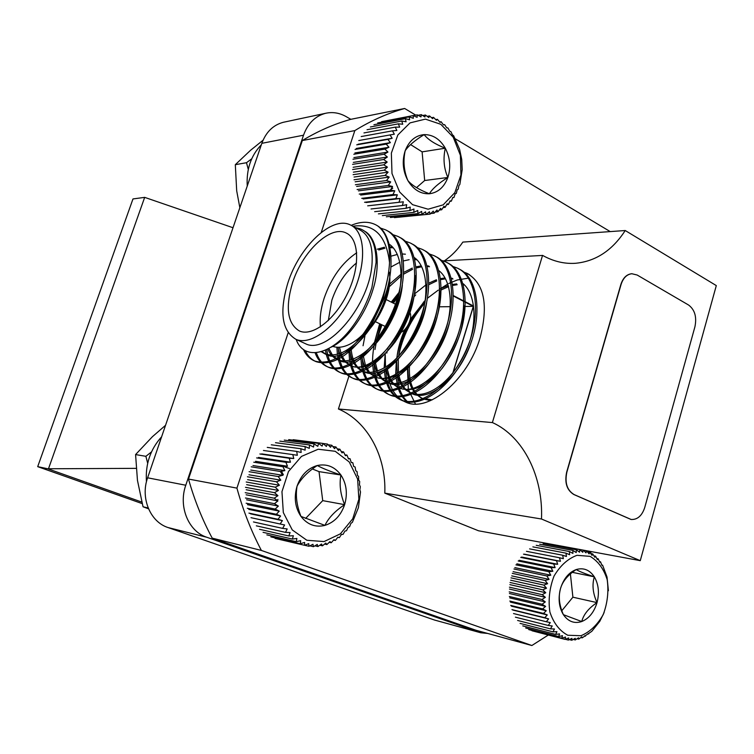 <?xml version="1.0" encoding="UTF-8"?>
<svg xmlns="http://www.w3.org/2000/svg" width="754" height="754" viewBox="0 0 754 754"><rect width="100%" height="100%" fill="white"/><g stroke="black" fill="none" stroke-linecap="round" stroke-linejoin="round"><path stroke-width="1.13" d="M283.372 474.756L281.459 471.278M277.161 500.345L277.953 499.497M282.778 475.359L280.771 471.42M289.536 468.526L285.144 467.075M335.219 451.288L318.188 449.233L301.468 456.406L288.471 471.552L281.958 491.655L283.325 512.569L292.269 529.939L306.85 540.26L324.031 541.579L340.374 533.851L352.749 518.752L358.866 499.252L357.632 479.054L349.243 461.966L335.219 451.288M317.283 465.51C307.736 468.272 300.987 475.161 297.048 486.179C293.787 497.48 295.087 507.565 300.969 516.415C307.378 524.652 315.37 527.649 324.927 525.387C334.342 522.362 340.912 515.453 344.635 504.652C347.783 493.644 346.538 483.757 340.912 475.001C334.767 466.726 326.887 463.559 317.283 465.51C307.726 471.806 300.987 478.705 297.048 486.179C295.436 495.651 296.737 505.727 300.969 516.415L324.927 525.387C328.527 517.885 335.096 510.976 344.635 504.652C340.422 494.37 339.177 484.492 340.912 475.001C330.158 471.429 322.288 468.262 317.283 465.51M305.606 518.441L322.731 500.637L319.027 471.627L312.401 468.979M322.731 500.637L344.635 504.652M319.027 471.627L340.912 475.001M279.385 485.246L276.511 481.778L280.79 480.175L278.217 476.528L282.618 475.284L280.365 471.495L284.861 470.619L282.929 466.735L287.491 466.236L285.889 462.296L290.469 462.193L289.197 458.234L293.758 458.517L292.816 454.596L297.33 455.275L296.699 451.41L301.138 452.475L300.818 448.724L305.134 450.157L305.106 446.557L309.281 448.347L309.526 444.935L313.523 447.065L314.022 443.87L317.811 446.311L318.546 443.371L322.109 446.095L323.042 443.437L326.359 446.425L327.472 444.059L330.525 447.282L331.788 445.246L334.55 448.658L335.935 446.962L338.405 450.534L339.865 449.196L342.033 452.89L343.56 451.919L345.417 455.699L346.963 455.096L348.499 458.932L350.035 458.696L351.27 462.541L352.768 462.673L353.692 466.49L355.115 466.99L355.737 470.75L357.066 471.599L357.396 475.256L358.584 476.453L358.64 479.978L359.677 481.495L359.469 484.85L360.318 486.679L359.865 489.836L360.516 491.957L358.376 507.734L352.372 522.343L350.874 523.399L349.602 526.707L348.065 527.404L346.472 530.741L344.936 531.07L343.032 534.407L341.524 534.36L339.319 537.649L337.858 537.234L335.351 540.448L333.994 539.666L331.195 542.757L329.95 541.617L326.878 544.558L325.785 543.078L322.448 545.821L321.534 544.02L317.952 546.537L317.246 544.426L313.438 546.688L312.967 544.303L308.961 546.273L308.754 543.634L304.569 545.293L304.635 542.428L300.309 543.757L300.667 540.693L296.228 541.674L296.887 538.46L292.373 539.063L293.363 535.736L288.791 535.953L290.101 532.55L285.53 532.381L287.17 528.94L282.627 528.384L284.588 524.954L280.102 524.002L282.392 520.618L278 519.28L280.611 515.99L276.35 514.285L279.263 511.127L275.163 509.063L278.358 506.085L274.447 503.681L277.915 500.91L274.23 498.196L277.943 495.67L274.503 492.673L278.433 490.43L275.267 487.178L279.385 485.246L247.585 479.667M280.79 480.175L248.952 474.775M276.511 481.778L247.435 476.773M249.112 471.693L278.217 476.528M282.618 475.284L250.752 470.053M280.365 471.495L251.214 466.82M275.267 487.178L246.219 482.004M278.433 490.43L246.652 484.681M274.503 492.673L245.484 487.329M277.943 495.67L246.181 489.742M274.23 498.196L245.22 492.673M277.915 500.91L246.153 494.803M274.447 503.681L245.436 497.989M278.358 506.085L246.596 499.798M275.163 509.063L246.134 503.21M279.263 511.127L247.482 504.68M276.35 514.285L247.303 508.271M280.611 515.99L248.811 509.374M278 519.28L248.933 513.116M282.392 520.618L250.564 513.851M280.102 524.002L250.997 517.687M282.627 528.384L253.476 521.947M285.53 532.381L256.332 525.83M288.791 535.953L259.546 529.299M292.373 539.063L263.061 532.324M296.228 541.674L266.841 534.869M300.309 543.757L270.856 536.895M304.569 545.293L275.04 538.403M308.961 546.273L304.635 545.265M313.438 546.688L309.828 545.849M317.952 546.537L314.899 545.83M322.448 545.821L319.837 545.217M326.878 544.558L324.625 544.039M331.195 542.757L329.234 542.314M335.351 540.448L333.636 540.062M339.319 537.649L337.801 537.319M352.768 462.673L351.251 462.466M350.035 458.696L348.32 458.46M346.963 455.096L344.993 454.832M343.56 451.919L341.298 451.627M339.865 449.196L337.255 448.866M335.935 446.962L332.872 446.575M331.788 445.246L328.169 444.794M327.472 444.059L323.146 443.522M323.042 443.437L293.136 439.705M318.546 443.371L288.707 439.629M314.022 443.87L284.267 440.11M309.526 444.935L279.847 441.137M305.106 446.557L275.502 442.702M300.818 448.724L271.289 444.794M296.699 451.41L267.255 447.395M292.816 454.596L263.438 450.468M293.758 458.517L261.657 453.88M289.197 458.234L259.885 453.983M290.469 462.193L258.433 457.424M285.889 462.296L256.633 457.914M287.491 466.236L255.512 461.325M282.929 466.735L253.74 462.211M284.861 470.619L252.948 465.548M390.826 189.49L392.74 188.227M391.269 188.717L392.287 187.953M440.798 124.297L425.388 119.123L410.025 122.893L397.82 135.023L391.354 153.147L391.995 173.543L399.611 191.968L412.551 204.673L428.121 209.207L443.182 204.852L454.851 192.619L460.948 174.966L460.383 155.258L453.229 137.209L440.798 124.297M424.125 134.617C415.379 135.484 409.064 140.847 405.19 150.725C401.901 160.988 402.806 170.941 407.886 180.583C413.475 189.735 420.638 194.127 429.384 193.759C438.017 192.619 444.181 187.199 447.867 177.482C451.024 167.463 450.166 157.709 445.303 148.208C439.95 139.075 432.89 134.551 424.125 134.617C414.794 140.423 408.489 145.786 405.19 150.725C402.975 161.064 403.871 171.017 407.886 180.583C412.014 185.409 419.177 189.801 429.384 193.759C432.391 188.726 438.555 183.297 447.867 177.482C443.852 168.283 443.003 158.528 445.303 148.208C435.171 144.25 428.112 139.726 424.125 134.617M416.51 187.642L424.672 180.517L422.108 151.865L410.572 144.57M424.672 180.517L447.867 177.482M422.108 151.865L445.303 148.208M388.97 147.256L386.218 144.127L390.383 142.638L387.914 139.386L392.184 138.265L390.007 134.947L394.342 134.203L392.466 130.847L396.849 130.48L395.275 127.134L399.658 127.143L398.385 123.845L402.749 124.231L401.769 121.017L406.076 121.771L405.388 118.68L409.611 119.792L409.196 116.861L413.296 118.312L413.145 115.579L417.113 117.341L417.198 114.844L420.996 116.898L421.307 114.655L424.907 116.983L425.426 115.023L428.809 117.577L429.507 115.918L432.655 118.689L433.512 117.351L436.415 120.291L437.386 119.302L440.034 122.374L441.109 121.724L443.475 124.9L444.615 124.617L446.707 127.85L447.895 127.926L449.695 131.187L450.892 131.62L452.419 134.881L453.597 135.663L459.629 149.415L461.731 159.452L462.202 169.688L459.827 184.513L458.884 185.559L458.243 189.103L457.197 189.81L456.283 193.439L455.162 193.806L453.965 197.473L452.796 197.482L451.316 201.167L450.129 200.818L448.366 204.466L447.179 203.759L445.133 207.35L443.983 206.294L441.665 209.782L440.581 208.377L437.989 211.733L437 209.989L434.134 213.175L433.267 211.111L430.166 214.098L429.441 211.733L426.104 214.485L425.558 211.836L421.995 214.325L421.646 211.412L417.895 213.618L417.763 210.479L413.842 212.374L413.946 209.037L409.874 210.602L410.242 207.105L406.048 208.311L406.689 204.683L402.4 205.531L403.333 201.808L398.979 202.289L400.204 198.519L395.822 198.613L397.339 194.834L392.966 194.56L394.785 190.8L390.44 190.149L392.551 186.474L388.272 185.456L390.685 181.884L386.51 180.517L389.205 177.086L385.143 175.39L388.112 172.148L384.22 170.14L387.443 167.124L383.729 164.824L387.188 162.053L383.682 159.499L387.358 157.02L384.088 154.24L387.952 152.063L384.936 149.094L388.97 147.256L354.889 152.949M390.383 142.638L356.274 148.481M386.218 144.127L355.059 149.443M356.727 144.843L387.914 139.386M392.184 138.265L358.046 144.25M390.007 134.947L358.781 140.536M384.936 149.094L353.805 154.259M387.952 152.063L353.899 157.605M384.088 154.24L352.976 159.254M387.358 157.02L353.324 162.402M383.682 159.499L352.58 164.363M387.188 162.053L353.155 167.275M383.729 164.824L352.627 169.518M387.443 167.124L353.409 172.166M384.22 170.14L353.117 174.674M388.112 172.148L354.078 177.03M385.143 175.39L354.031 179.772M389.205 177.086L355.143 181.808M386.51 180.517L355.379 184.739M390.685 181.884L356.614 186.436M388.272 185.456L357.123 189.527M392.551 186.474L358.452 190.875M390.44 190.149L359.253 194.08M394.785 190.8L360.648 195.06M392.966 194.56L361.741 198.349M397.339 194.834L363.174 198.952M395.822 198.613L364.568 202.279M400.204 198.519L365.982 202.515M398.979 202.289L367.679 205.833M403.333 201.808L369.064 205.691M402.4 205.531L371.053 208.981M406.048 208.311L374.644 211.667M409.874 210.602L378.414 213.882M413.842 212.374L382.325 215.597M417.895 213.618L386.321 216.803M421.995 214.325L390.365 217.482M426.104 214.485L394.417 217.623M430.166 214.098L398.423 217.246M434.134 213.175L430.779 213.514M437.989 211.733L435.19 212.015M441.665 209.782L439.318 210.027M445.133 207.35L443.154 207.557M448.366 204.466L446.679 204.645M451.316 201.167L449.884 201.318M453.965 197.473L452.739 197.614M444.615 124.617L443.418 124.825M441.109 121.724L439.705 121.988M437.386 119.302L435.737 119.603M433.512 117.351L431.571 117.718M429.507 115.918L427.207 116.361M425.426 115.023L422.692 115.541M421.307 114.655L418.027 115.287M417.198 114.844L413.211 115.616M413.145 115.579L381.562 121.677M409.196 116.861L377.669 122.94M405.388 118.68L373.927 124.712M401.769 121.017L370.365 126.983M398.385 123.845L367.028 129.735M395.275 127.134L363.965 132.93M392.466 130.847L361.204 136.549M590.071 556.358L576.98 555.312C567.856 558.705 560.222 565.623 554.049 576.056C549.525 587.856 548.139 599.845 549.883 612.022C553.559 623.077 559.525 630.815 567.762 635.245L580.957 635.726C589.939 631.975 597.356 624.943 603.209 614.623C607.498 603.134 608.827 591.485 607.196 579.675C603.765 568.846 598.054 561.08 590.071 556.358M576.197 569.562C568.836 572.38 563.624 578.676 560.542 588.459C557.979 598.45 558.921 607.187 563.379 614.67C568.252 621.607 574.369 623.897 581.739 621.541C588.997 618.525 594.095 612.22 597.027 602.616C599.515 592.851 598.61 584.265 594.322 576.838C589.628 569.873 583.587 567.442 576.197 569.562C567.8 575.066 562.588 581.372 560.542 588.459C558.233 596.386 559.176 605.123 563.379 614.67L581.739 621.541C583.549 614.472 588.648 608.167 597.027 602.616C592.851 593.407 591.947 584.821 594.322 576.838C585.066 573.775 579.025 571.344 576.197 569.562M561.815 610.712L572.899 597.196L570.401 573.907M572.899 597.196L597.027 602.616M572.333 572.343L594.322 576.838M604.105 612.587L599.788 621.353L591.786 631.334L582.154 637.865L581.815 636.791L578.742 639.147L578.535 637.78L575.274 639.939L575.236 638.308L571.805 640.25L571.947 638.355L568.365 640.061L568.704 637.941L564.991 639.373L565.547 637.045L561.73 638.195L562.512 635.688L558.61 636.536L559.628 633.888L555.66 634.406L556.933 631.645L552.936 631.833L554.463 628.996L550.458 628.845L552.23 625.961L548.252 625.471L550.279 622.587L546.339 621.748L548.62 618.893L544.765 617.714L547.281 614.934L543.521 613.426L546.273 610.749L542.644 608.921L545.613 606.386L542.126 604.256L545.302 601.899L541.994 599.487L545.349 597.328L542.23 594.67L545.755 592.738L542.842 589.845L546.518 588.186L543.822 585.085L547.621 583.709L545.161 580.439L549.053 579.364L546.839 575.962L550.797 575.198L548.837 571.702L552.833 571.268L551.127 567.705L555.133 567.611L553.681 564.02L557.677 564.275L556.48 560.693L560.439 561.287L559.477 557.743L563.37 558.676L562.654 555.227L566.452 556.48L565.962 553.144L569.647 554.727L569.364 551.532L572.917 553.417L572.823 550.401L576.216 552.569L576.31 549.77L579.524 552.201L579.769 549.628L582.795 552.296L583.162 550.109M583.332 550.137L585.99 552.861L586.489 550.825L589.091 553.888L589.675 552.145L592.041 555.368L592.701 553.926L594.831 557.263L595.537 556.15L597.422 559.572L598.139 558.78L599.788 562.267L600.504 561.796L601.899 565.302L602.587 565.161L607.008 576.98L608.412 590.721M547.621 583.709L511.702 575.867M543.822 585.085L510.995 577.866M512.315 573.351L545.161 580.439M549.053 579.364L513.116 571.664M546.839 575.962L513.974 568.997M546.518 588.186L510.618 580.212M542.842 589.845L510.034 582.493M545.755 592.738L509.874 584.633M542.23 594.67L509.431 587.178M545.349 597.328L509.478 589.081M541.994 599.487L509.195 591.871M545.302 601.899L509.431 593.511M542.126 604.256L509.336 596.508M545.613 606.386L509.742 597.875M542.644 608.921L509.845 601.051M546.273 610.749L510.401 602.107M543.521 613.426L510.722 605.434M547.281 614.934L511.401 606.169M544.765 617.714L511.957 609.609M548.62 618.893L512.729 610.024M546.339 621.748L513.521 613.539M548.252 625.471L515.406 617.168M550.458 628.845L517.602 620.457M552.936 631.833L520.053 623.379M555.66 634.406L522.758 625.895M558.61 636.536L525.67 627.978M561.73 638.195L528.761 629.609M564.991 639.373L531.994 630.768M568.365 640.061L565.293 639.26M571.805 640.25L569.327 639.609M575.274 639.939L573.276 639.42M578.742 639.147L577.121 638.723M582.154 637.865L580.863 637.535M585.5 636.122L584.463 635.858M588.714 633.935L587.903 633.737M602.587 565.161L601.786 565.01M600.504 561.796L599.477 561.598M598.139 558.78L596.857 558.535M595.537 556.15L593.935 555.849M592.701 553.926L590.731 553.559M589.675 552.145L587.234 551.692M586.489 550.825L583.455 550.269M579.769 549.628L546.556 543.493M576.31 549.77L543.125 543.615M572.823 550.401L539.676 544.218M569.364 551.532L536.245 545.312M565.962 553.144L532.88 546.867M562.654 555.227L529.61 548.874M559.477 557.743L526.471 551.325M560.439 561.287L524.36 554.162M556.48 560.693L523.502 554.171M557.677 564.275L521.636 557.055M553.681 564.02L520.731 557.404M555.133 567.611L519.12 560.288M551.127 567.705L518.205 560.976M552.833 571.268L516.848 563.822M548.837 571.702L515.943 564.859M550.797 575.198L514.841 567.63M146.465 481.74C145.249 464.351 150.3 449.375 161.61 436.802M247.246 186.068C246.294 169.245 250.988 155.494 261.327 144.825M479.393 632.342L206.709 537.234L167.991 527.536L434.502 620.033L480.741 632.766L487.631 633.435M167.991 527.536C150.225 521.909 140.272 497.998 147.614 477.8L185.776 485.237L303.513 135.211C307.839 123.373 315.2 116.069 325.624 113.288C332.655 111.743 339.498 112.855 346.171 116.625L350.827 119.32M185.776 485.237C178.189 506.424 188.434 531.438 206.709 537.234M453.465 296.086L473.295 306.35L452.815 373.051M473.295 306.35L463.804 306.473M450.374 306.661L439.214 306.812M142.214 503.625L37.7 466.651L132.977 198.943L144.674 197.369L233.014 227.736M141.818 502.089L47.785 468.771L136.154 468.357M48.539 468.62L144.674 197.369M47.785 468.771L37.7 466.651M480.741 632.766L434.502 620.033M303.513 135.211L261.836 143.326L147.614 477.8M261.836 143.326C266.039 131.988 273.221 124.975 283.372 122.28L284.437 122.054M239.847 207.708L236.69 190.8L235.314 164.683L246.492 162.713L251.713 158.821M235.314 164.683L250.582 150.263L263.042 140.235M248.292 169.414L246.492 162.713M148.529 508.818L143.043 506.782L137.454 480.364L135.579 454.577L145.88 456.311L151.497 451.9M135.579 454.577L152.421 436.698L165.541 425.303M143.043 506.782L148.17 507.97M147.671 463.258L145.88 456.311M631.777 273.721L631.993 273.711C626.866 274.296 623.228 277.887 621.07 284.484L566.857 472.192C564.642 482.833 567.065 490.298 574.133 494.586L631.173 519.487C637.469 519.76 642.003 515.764 644.755 507.489L694.924 326.793C696.922 317 694.811 309.753 688.609 305.04L637.158 275.022L631.777 273.721C626.659 274.296 623.011 277.887 620.853 284.494L566.65 472.174C564.435 482.805 566.857 490.27 573.926 494.558L631.013 519.468M352.853 226.247C374.022 223.269 386.246 235.389 389.535 262.59C390.336 244.777 386.387 232.543 377.688 225.908C392.193 234.654 395.643 268.056 384.21 298.226L371.043 325.813C351.534 354.719 333.249 366.68 316.19 361.694C311.336 359.592 307.689 355.888 305.219 350.572M386.868 230.592C405.85 238.424 409.526 278.933 393.324 314.305C376.585 352.071 347.123 374.757 328.951 367.452C323.032 364.879 318.838 359.96 316.36 352.702M399.224 237.171C418.338 245.107 422.221 285.493 406.095 320.62C389.441 358.122 359.922 380.534 341.571 373.155C334.738 370.176 330.148 364.163 327.802 355.096M327.717 354.776L326.736 349.583M411.43 243.674C430.666 251.713 434.747 291.958 418.706 326.84C402.136 364.088 372.561 386.237 354.041 378.781C345.775 375.162 340.742 367.255 338.932 355.059M338.782 353.88L338.423 349.168M423.484 250.102C442.843 258.236 447.122 298.339 431.165 332.985C414.681 369.978 385.049 391.873 366.359 384.351C359.413 381.326 354.691 375.322 352.193 366.34M352.137 366.124L351.072 361.081M350.912 359.969L350.422 353.937M435.397 256.445C454.879 264.673 459.337 304.644 443.456 339.055C427.056 375.794 397.386 397.443 378.527 389.846C371.524 386.793 366.746 380.789 364.173 371.835M364.125 371.665L363.079 367M362.91 365.954L362.278 358.621M363.06 345.747L364.955 335.869M447.16 262.712C466.754 271.035 471.401 310.874 455.604 345.049C439.28 381.543 409.563 402.947 390.544 395.275C383.484 392.193 378.64 386.189 376.001 377.245M375.973 377.141L374.945 372.815M374.776 371.835L374.003 363.211M374.983 349.507L375.973 344.097M376.812 340.478L381.929 324.842M393.409 303.174L398.687 295.851M458.79 268.914C478.498 277.321 483.314 317.029 467.593 350.978C451.354 387.226 421.59 408.385 402.419 400.638C394.267 397.075 389.026 389.705 386.679 378.546M386.5 377.613L385.614 368.838M386.811 353.089L387.019 351.873M387.66 348.697L387.792 348.084M389.535 262.59C387.999 288.499 378.649 313.108 361.486 336.425C344.295 357.094 328.659 365.275 314.588 360.968C309.611 358.819 305.898 354.964 303.428 349.413M380.204 227.991L385.021 229.631C404.172 237.199 408.008 277.689 391.844 313.221C375.143 351.147 345.577 374.041 327.387 366.746C321.685 364.276 317.585 359.62 315.087 352.797M392.655 234.579L397.367 236.209C416.67 243.862 420.723 284.22 404.644 319.526C388.027 357.198 358.395 379.837 340.016 372.457C333.221 369.498 328.64 363.513 326.293 354.512M326.256 354.389L325.398 350.195M404.955 241.092L409.573 242.713C429.007 250.451 433.277 290.686 417.282 325.747C400.751 363.174 371.053 385.558 352.495 378.084C345.634 375.096 340.987 369.111 338.565 360.12M338.546 360.054L337.566 355.388M337.406 354.295L336.878 347.226M417.103 247.519L421.627 249.131C441.194 256.963 445.671 297.067 429.752 331.911C413.305 369.083 383.541 391.213 364.823 383.654C357.896 380.638 353.183 374.644 350.695 365.671M350.685 365.643L349.733 361.354M349.564 360.327L348.895 350.497M429.101 253.881L433.55 255.483C453.239 263.41 457.914 303.391 442.07 337.99C425.699 374.927 395.888 396.793 377 389.158C369.036 385.671 363.956 378.357 361.76 367.226M361.581 366.265L360.789 357.01M440.958 260.158L445.331 261.761C465.143 269.772 469.996 309.63 454.228 344.003C437.942 380.685 408.084 402.306 389.036 394.587C381.995 391.514 377.16 385.511 374.531 376.585M374.512 376.5L373.645 373.004M373.475 372.099L372.561 363.362M372.533 361.741C372.646 349.404 375.294 336.878 380.487 324.145M391.976 302.458L399.46 292.392M452.664 266.369L456.971 267.962C476.886 276.068 481.929 315.785 466.236 349.922C450.044 386.368 420.129 407.754 400.93 399.959C392.994 396.491 387.82 389.403 385.407 378.697M385.219 377.839L384.22 369.583M384.163 368.065L385.153 353.767M304.248 343.145L305.398 343.664C327.236 355.634 370.544 304.23 372.09 262.449C372.9 245.267 368.678 234.353 359.441 229.716L351.864 225.729M296.19 339.451C303.966 361.609 333.098 355.511 354.946 323.136C362.363 312.222 368.018 300.299 371.929 287.387L376.086 262.486C376.086 243.825 370.553 232.524 359.488 228.566L355.558 227.67M377.688 225.908C370.261 221.252 361.43 221.063 351.213 225.352M321.242 232.449L354.842 130.593C371.015 120.649 387.622 113.279 404.653 108.482L415.746 115.126M454.671 138.434L610.203 231.591M548.309 635.028L531.862 645.518L261.374 550.439C251.242 531.165 243.09 510.401 236.926 488.121L288.151 332.806M591.098 551.579L590.589 553.37M444.426 260.818C451.514 255.945 457.659 249.706 462.862 242.091L625.226 230.526C612.286 250.507 595.632 261.44 575.255 263.306C564.181 263.985 553.313 261.355 542.635 255.427L442.372 260.931M348.923 376.18L338.414 408.988L492.475 422.589C523.606 436.641 543.342 476.792 541.485 519.006L384.794 493.135L478.536 530.778L640.269 560.656L716.3 285.587L625.226 230.526M384.794 493.135C386.387 456.424 367.632 421.354 338.499 409.026L492.475 422.589M404.653 108.482L350.77 119.33C334.192 123.967 318.047 131.036 302.335 140.536L188.491 479.063L236.926 488.121M531.862 645.518L475.859 630.221L212.213 538.139C202.383 519.855 194.475 500.156 188.491 479.063M453.041 372.759L473.531 306.03L463.983 301.091M463.437 300.808L453.474 295.653M261.374 550.439L212.213 538.139M354.842 130.593L302.335 140.536M492.39 422.551L542.55 255.38M640.269 560.656L541.485 519.006M388.395 378.244C391.015 390.195 396.755 398.14 405.633 402.089C428.036 413.192 468.027 379.988 480.157 337.538C488.583 304.795 484.219 283.4 467.075 273.344L463.71 272.062M287.849 282.995C279.168 312.118 281.883 330.912 295.992 339.357C311.195 346.086 337.651 325.869 352.259 294.861C367.066 263.938 365.605 231.421 350.252 224.88C331.769 215.531 299.168 246.963 287.849 282.995M292.543 282.797C285.144 307.755 287.462 323.834 299.498 331.034C312.58 336.84 335.257 319.442 347.754 292.91C360.421 266.445 359.215 238.537 346.001 232.929C330.233 224.956 302.25 251.836 292.543 282.797M464.238 272.505L468.837 274.267M408.696 403.117C403.663 399.648 400.035 394.342 397.81 387.226M397.763 387.038L395.765 375.68M395.69 374.238L396.312 360.959M396.689 358.376C398.404 347.867 401.797 337.453 406.877 327.132M409.45 322.222L424.313 301.242M415.426 403.993L408.517 389.809M408.329 389.045L407.414 367.886M411.505 299.743L411.986 299.159M414.191 296.595L415.727 294.889M464.86 273.052L469.516 274.673M409.497 403.324C404.804 399.846 401.382 394.691 399.252 387.876M399.243 387.858L397.113 375.002M397.066 373.484L397.047 372.146M424.954 302.74C410.138 318.989 401.335 336.897 398.555 356.453C402.202 337.283 410.996 319.404 424.936 302.816M439.62 289.216L447.801 284.013M448.8 283.485L457.113 280.045M457.358 279.97L468.196 278.179M388.291 275.417L382.693 300.13L371.317 323.937C354.889 348.178 339.479 358.188 325.078 353.956L321.27 351.713M389.13 244.164C403.833 253.438 405.237 288.151 391.241 317.029C376.802 347.896 352.834 365.709 337.764 359.752C333.268 357.801 329.95 354.229 327.811 349.045M377.245 249.206L384.474 247.218M389.79 246.878L392.542 247.133M413.079 292.844C408.395 333.485 370.299 376.199 350.29 365.483L344.71 361.684M344.06 360.987C341.119 357.707 339.121 353.126 338.046 347.274M414.38 257.604C428.837 267.661 430.034 302.015 416.085 330.148C401.684 360.205 377.914 377.17 362.665 371.147C355.445 367.971 351.147 360.893 349.781 349.931M390.968 266.982L399.94 262.185M403.616 260.884L409.158 259.706M414.888 259.583L416.915 259.847M436.943 310.601C430.214 349.677 394.333 386.896 374.889 376.736L369.385 373.089M368.744 372.438C365.219 368.706 362.938 363.334 361.901 356.322M389.516 284.164L401.307 273.994M403.842 272.326L412.268 268.094M416.133 266.831L421.269 265.851M427.207 265.851L428.875 266.096M439.017 270.761C453.229 281.544 454.219 315.502 440.317 342.919C425.944 372.184 402.382 388.348 386.972 382.259C382.589 380.346 379.243 377.057 376.934 372.401M376.453 371.392L373.899 362.599M374.154 343.588L379.658 323.749M391.26 302.1L399.611 291.657M459.629 329.206C450.553 366.256 417.537 397.019 398.913 387.716C394.587 385.831 391.251 382.636 388.913 378.131M388.423 377.16L385.765 368.753M385.52 367.264L385.228 353.692M414.615 293.862L426.123 284.758M429.007 283.052L436.443 279.762M440.656 278.594L445.03 277.953M451.382 278.198L452.362 278.377M463.069 283.645C477.046 295.106 477.8 328.621 463.946 355.351C449.62 383.843 426.246 399.252 410.704 393.117L405.322 389.677M404.691 389.073C401.26 385.699 398.866 380.94 397.518 374.795M397.245 373.381L396.642 360.648M396.84 358.216C397.867 348.574 400.572 338.989 404.945 329.46M410.261 319.413L425.36 300.205M427.537 298.16L438.262 290.12M441.326 288.424L448.291 285.521M452.683 284.409L456.698 283.909M463.248 284.277L463.899 284.409M432.296 399.827L422.363 398.442L420.619 397.612L416.019 394.116L412.447 389.356M411.957 388.461C409.054 382.9 407.735 375.869 407.98 367.387M365.37 231.61C377.264 238.839 380.968 264.701 372.9 289.79C365.181 315.502 346.454 340.497 331.081 347.189M389.865 276.501C386.953 318.292 347.076 365.775 326.671 354.682L321.835 351.543M402.344 285.191C398.498 326.407 359.545 371.373 339.338 360.478L333.07 355.888M332.448 355.125L328.867 348.48M378.781 249.989L384.926 248.198M389.95 247.661L393.154 247.812M414.983 275.37C416.566 297.792 409.893 320.064 394.983 342.184C379.526 362.212 365.143 370.214 351.845 366.199L345.624 361.713M345.002 360.978L341.553 355.03L339.451 347.236M391.024 256.181L397.349 254.447M402.579 254.004L405.407 254.192M426.623 302.769C420.817 342.58 383.918 382.269 364.201 371.845L358.018 367.462M357.396 366.755C353.918 362.608 351.835 356.689 351.138 348.998M439.742 290.507C440.713 312.693 433.804 334.276 419.026 355.266C403.814 374.125 389.611 381.515 376.416 377.434L370.271 373.145M369.649 372.457L365.869 366.274M365.426 365.172L363.211 355.483M389.205 286.803L401.317 275.785M403.739 274.088L412.561 269.319M416.246 267.981L421.731 266.746M427.367 266.511L429.478 266.728M449.874 320.893C441.882 358.904 407.49 392.674 388.47 382.947L382.372 378.753M381.76 378.084L377.961 372.118M377.509 371.062L375.162 361.826M376.152 341.279L381.109 324.446M392.702 302.825L398.941 294.757M463.861 305.464C464.2 327.321 457.056 348.178 442.409 368.027C427.48 385.737 413.475 392.532 400.393 388.395C395.775 386.378 392.278 382.872 389.912 377.877M389.45 376.868L386.99 368.037M387.358 349.045L387.443 348.536M411.675 299.102L412.099 298.631M428.969 284.626L436.755 280.903M440.798 279.64L445.501 278.791M451.533 278.782L452.966 278.971M471.58 340.733C460.864 376.171 430.129 402.344 412.174 393.786L406.161 389.752M405.548 389.121C402.193 385.539 399.903 380.544 398.696 374.135M398.461 372.655L398.253 359.102M441.316 289.904L448.621 286.624M452.834 285.408L457.169 284.72M463.399 284.823L464.492 284.993M430.647 400.581L423.814 399.111C419.309 397.141 415.84 393.824 413.409 389.158M412.938 388.216C410.11 382.269 408.96 374.861 409.507 365.992M320.459 326.85C319.555 318.207 320.799 308.631 324.182 298.113C331.402 277.576 342.25 262.467 356.717 252.797M368.508 328.235C362.655 335.379 356.604 340.61 350.356 343.918C343.72 347.311 337.849 348.131 332.731 346.359M408.187 310.554L408.772 310.997M409.554 311.949C413.889 317.868 404.794 334.286 398.159 332.542M356.538 262.929C345.502 271.987 337.274 284.409 331.845 300.196L328.31 320.544M355.454 340.77C375.134 331.289 393.711 293.579 389.205 272.071M325.624 113.288L283.372 122.28M314.578 360.968L316.19 361.694M327.368 366.746L328.961 367.462M340.007 372.448L341.571 373.155M352.486 378.084L354.041 378.781M364.813 383.654L366.35 384.342M377 389.158L378.517 389.837M389.036 394.587L390.534 395.266M400.93 399.959L402.41 400.628M305.398 343.664L295.992 339.357M467.075 273.344L468.441 274.07M384.21 298.226L382.693 300.13M371.043 325.813L371.317 323.937M325.078 353.956L326.671 354.682M337.764 359.752L339.338 360.478M350.29 365.483L351.845 366.199M362.665 371.147L364.201 371.845M374.889 376.736L376.416 377.434M386.972 382.259L388.47 382.947M398.913 387.716L400.393 388.395M410.704 393.117L412.174 393.786M422.363 398.442L423.814 399.111M347.349 233.627L346.001 232.929M375.351 321.656L386.133 326.887M386.208 299.583L396.18 304.55M575.255 263.306L573.511 263.391"/></g></svg>

